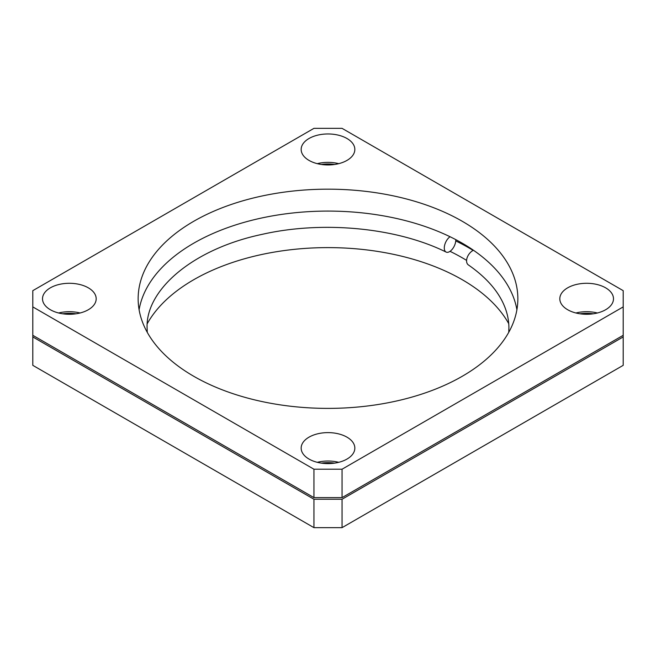 <?xml version="1.0" encoding="UTF-8"?>
<svg xmlns="http://www.w3.org/2000/svg" width="656" height="656" viewBox="0 0 656 656"><rect width="100%" height="100%" fill="white"/><g stroke="black" fill="none" stroke-linecap="round" stroke-linejoin="round"><path stroke-width="0.98" d="M516.903 309.739A189.855 109.609 0 0 0 473.435 250.239A8.946 5.592 124.5 0 0 466.58 260.867A8.946 5.592 124.5 0 0 468.368 264.917C485.12 276.594 496.731 289.362 503.185 303.22C507.006 311.444 508.917 319.71 508.908 328L508.736 332.346M473.435 250.239A189.855 109.609 0 0 0 462.242 243.187A189.855 109.609 0 0 0 450.032 236.726A8.946 4.699 115.8 0 0 444.284 247.993A8.946 4.699 115.8 0 0 446.137 252.084A8.946 4.699 115.8 0 0 450.032 251.338A8.946 4.699 115.8 0 0 455.748 240.916A8.946 4.699 115.8 0 0 455.772 239.629M321.374 463.128A26.839 15.498 180 0 1 334.626 463.128M62.722 313.798A26.839 15.498 180 0 1 75.981 313.798M321.374 164.467A26.839 15.498 180 0 1 334.626 164.467M338.726 462.316A26.839 15.498 0 0 0 317.274 462.316M309.025 459.069A26.839 15.498 180 0 1 301.161 448.114A26.839 15.498 180 0 1 317.734 433.796A26.839 15.498 180 0 1 346.975 437.158A26.839 15.498 180 0 1 354.839 448.114A26.839 15.498 180 0 1 338.266 462.431A26.839 15.498 180 0 1 309.025 459.069M80.073 312.986A26.839 15.498 0 0 0 58.622 312.986M50.373 309.739A26.839 15.498 180 0 1 42.509 298.783A26.839 15.498 180 0 1 59.081 284.466A26.839 15.498 180 0 1 88.322 287.828A26.839 15.498 180 0 1 96.186 298.783A26.839 15.498 180 0 1 79.622 313.101A26.839 15.498 180 0 1 50.373 309.739M338.726 163.656A26.839 15.498 0 0 0 317.274 163.656M309.025 160.408A26.839 15.498 180 0 1 301.161 149.453A26.839 15.498 180 0 1 317.734 135.136A26.839 15.498 180 0 1 346.975 138.498A26.839 15.498 180 0 1 354.839 149.453A26.839 15.498 180 0 1 338.266 163.77A26.839 15.498 180 0 1 309.025 160.408M580.019 313.798A26.839 15.498 180 0 1 593.278 313.798M597.378 312.986A26.839 15.498 0 0 0 575.927 312.986M567.678 309.739A26.839 15.498 180 0 1 559.814 298.783A26.839 15.498 180 0 1 576.378 284.466A26.839 15.498 180 0 1 605.627 287.828A26.839 15.498 180 0 1 613.491 298.783A26.839 15.498 180 0 1 596.919 313.101A26.839 15.498 180 0 1 567.678 309.739M466.596 260.391A189.855 109.609 0 0 0 462.242 257.8A189.855 109.609 0 0 0 450.032 251.338M508.736 323.654A189.855 109.609 0 0 0 462.242 279.71A189.855 109.609 0 0 0 147.264 323.654M450.032 236.726A189.855 109.609 0 0 0 256.48 219.161A189.855 109.609 0 0 0 139.097 309.739M462.242 221.277A189.855 109.609 0 0 0 255.348 197.513A189.855 109.609 0 0 0 138.145 298.783A189.855 109.609 0 0 0 193.758 376.29A189.855 109.609 0 0 0 400.652 400.045A189.855 109.609 0 0 0 517.855 298.783A189.855 109.609 0 0 0 462.242 221.277M342.055 527.654L623.2 365.335L623.2 336.93L342.055 499.241L342.055 527.654L313.945 527.654L313.945 499.241L32.8 336.93L32.8 365.335L313.945 527.654M473.107 250.403A198.743 114.743 0 0 0 455.748 240.916M623.2 336.93L623.2 306.901L342.055 469.212L342.055 497.617L623.2 335.306M623.2 306.901L623.2 290.665L342.055 128.346L313.945 128.346L32.8 290.665L32.8 336.93M313.945 499.241L342.055 499.241M342.055 497.617L313.945 497.617L313.945 469.212L32.8 306.901M32.8 335.306L313.945 497.617M313.945 469.212L342.055 469.212M446.137 252.084C396.864 227.689 323.17 220.473 262.236 234.331C192.397 248.993 145.509 290.132 147.092 328L147.264 332.346"/></g></svg>
